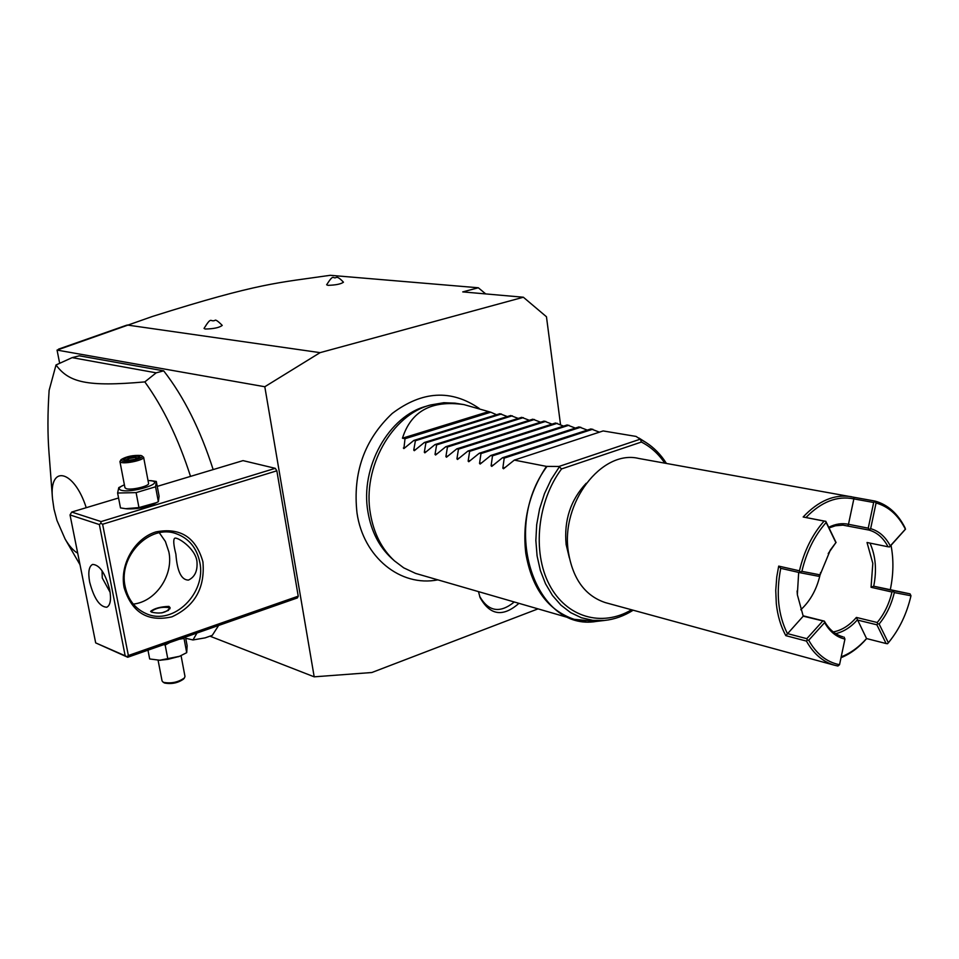 <?xml version="1.0" encoding="UTF-8"?>
<svg xmlns="http://www.w3.org/2000/svg" width="959" height="959" viewBox="0 0 959 959"><rect width="100%" height="100%" fill="white"/><g stroke="black" fill="none" stroke-linecap="round" stroke-linejoin="round"><path stroke-width="1.44" d="M560.536 424.693L546.462 316.758L523.362 297.23L320.078 352.648L264.804 386.741L314.192 676.826L371.864 672.511L538.023 608.869M518.939 603.355C502.995 617.332 490.049 615.426 480.111 597.649L478.481 591.643M314.192 676.826L209.961 636.177M59.662 363.293L57.06 350.095L264.804 386.741M128.362 655.512L126.984 656.747L125.161 655.776L99.364 524.561L70.031 514.935L71.709 512.058L101.079 521.588L100.767 523.254L102.613 524.249L128.362 655.512L298.225 596.174L276.839 470.809L275.281 468.328L243.023 460.62L157.24 486.381M298.225 596.174L297.41 597.913L127.715 657.251L126.984 656.747M185.734 638.274L192.975 639.953L205.142 637.867L212.275 635.349L218.628 625.46M213.162 469.586C200.335 429.656 183.852 396.738 163.689 370.845L79.297 355.813L72.141 357.635L56.018 364.971L49.125 390.361C47.59 413.329 47.554 434.247 49.029 453.08L52.469 498.272M523.362 297.23L462.729 291.896L478.325 287.772L330.22 275.305C278.122 282.917 260.536 282.354 152.505 316.434L57.06 350.095M127.151 325.017L320.078 352.648M205.202 329.021L204.039 328.41C211.939 315.691 209.913 322.38 214.912 320.426C215.523 319.407 217.969 321.061 222.236 325.413C219.311 327.666 213.629 328.865 205.202 329.021M327.978 285.338L326.635 284.775C334.343 272.728 332.473 279.489 336.261 277.439C337.52 276.803 339.918 278.386 343.466 282.21C340.924 284.068 335.77 285.111 327.978 285.338M485.71 293.922L478.325 287.772M58.523 349.136L126.336 325.305M102.613 524.249L276.839 470.809M124.131 587.687C119.455 564.743 134.608 538.359 155.933 531.897C180.256 527.234 195.924 537.208 202.924 561.842C205.178 587.843 194.857 606.172 171.973 616.817C147.782 622.307 131.839 612.597 124.131 587.687M70.031 514.935L95.684 642.89L127.715 657.251M71.709 512.058L118.568 497.985M101.079 521.588L275.281 468.328M150.683 480.615L156.317 481.454L159.086 496.187L158.355 501.665L154.159 503.859C145.564 507.515 136.574 509.193 127.211 508.869L126.732 508.821M99.364 524.561L100.767 523.254M95.684 642.89L125.161 655.776M109.698 589.737C111.376 599.519 110.393 605.357 106.773 607.239C99.712 606.891 94.006 598.5 89.655 582.053C87.928 572.223 88.911 566.337 92.603 564.419C99.628 564.779 105.322 573.218 109.698 589.737M102.062 570.773L102.265 577.989L110.141 592.35M199.76 562.13C206.76 593.118 173.291 626.035 146.355 613.712C135.147 608.785 128.074 599.747 125.161 586.584C117.993 556.124 150.024 523.602 176.324 533.755C188.923 538.407 196.739 547.865 199.76 562.13M196.931 561.183C197.77 570.689 194.953 576.982 188.479 580.087C181.395 580.087 177.199 571.456 175.893 554.206C173.591 545.084 173.147 539.809 174.574 538.359C176.564 536.201 195.109 547.865 196.931 561.183M133.301 604.098C155.802 601.761 173.819 575.052 168.856 551.869L165.392 541.475L159.326 532.772M151.702 612.19L150.623 611.374C154.279 608.414 160.369 606.747 168.88 606.376L170.079 607.61C166.794 612.633 160.68 614.156 151.702 612.19M170.019 608.39L169.407 607.994M161.747 612.921L168.568 610.32M169.743 609.013L168.688 607.598C162.131 606.687 156.425 607.898 151.582 611.231L151.246 611.986M156.533 502.636L138.959 507.587L125.581 508.69L120.486 507.898L117.609 493.022L118.772 487.616L124.394 484.786M156.317 481.454L155.562 486.788L136.106 492.626L138.959 507.587M136.106 492.626L117.609 493.022M147.998 480.423L152.277 480.927C163.701 483.576 130.784 493.453 121.11 490.229C118.209 489.234 118.628 487.735 122.344 485.722M119.935 461.555L124.958 487.747L126.252 488.682C131.299 490.457 149.688 486.081 148.561 483.396L143.622 457.239C144.725 459.769 126.252 464.072 121.218 462.442L119.935 461.555L121.05 459.649M155.562 486.788L158.355 501.665M141.848 455.825C145.732 457.779 127.223 462.622 122.057 460.991L121.086 459.601C126.408 456.4 133.061 455.034 141.021 455.501L143.622 457.239M139.966 456.868L136.094 455.873L127.715 457.239L123.16 459.601L127.008 460.62L135.447 459.241L139.067 457.335M136.094 455.873L135.567 457.431L128.578 458.57L125.629 460.104M123.16 459.601L127.295 460.548M127.715 457.239L128.914 460.284M135.842 458.929L135.567 457.431L137.676 457.97M184.008 637.567L184.032 638.418L179.189 639.257M169.743 642.554L165.164 645.023L163.641 644.688M184.032 638.418L186.705 652.671L179.333 656.4L167.897 659.348L159.937 660.248L149.676 658.965L147.974 650.166M185.495 637.052L187.137 645.755L186.705 652.671M165.164 645.023L167.897 659.348M179.645 656.28L159.673 660.248M181.059 655.656L184.979 676.419L184.464 677.893C178.314 682.269 171.301 683.755 163.414 682.34L162.071 680.986L158.079 660.212M163.989 682.664L164.636 683.048C171.733 684.318 178.038 682.988 183.577 679.044L184.464 677.893M163.689 370.845L156.173 372.835L72.141 357.635M192.975 639.953L196.967 633.036M190.517 476.383C178.542 439.018 163.318 407.515 144.833 381.898L156.173 372.835M86.238 507.695C74.035 469.526 48.753 464.144 52.517 498.776L53.992 509.109L56.965 520.437L65.128 539.066C69.276 546.091 73.459 550.802 77.703 553.187M144.833 381.898C86.837 387.04 68.892 382.437 56.018 364.971M496.534 414.744L490.768 412.202L463.952 404.602L455.022 403.152L443.813 402.708L430.591 404.974C391.907 414.708 362.13 467.668 370.402 513.628C373.77 533.372 381.79 549.135 394.485 560.895L391.452 558.162C379.069 546.666 371.229 531.31 367.956 512.058C359.877 467.261 388.898 415.667 426.659 406.148M394.485 560.895L403.715 567.848L415.595 573.41L574.177 619.334C547.961 610.296 531.825 588.287 525.796 553.295C522.176 521.732 529.056 492.77 546.462 466.386L558.953 466.47L561.554 468.939L641.379 442.051L640.456 439.402L645.851 442.411C653.99 447.589 660.859 454.602 666.433 463.437M463.952 404.602C431.562 399.951 411.063 411.147 402.456 438.203L405.022 438.707L403.883 448.584L413.832 440.433L415.391 440.744L413.749 450.107L414.3 450.694L424.346 442.495L425.916 442.794L424.31 452.252L424.861 452.84L435.002 444.58L436.609 444.892L435.026 454.422L435.59 455.01L445.815 446.69L447.445 447.014L445.899 456.616L446.486 457.215L456.796 448.848L458.45 449.172L456.94 458.858L457.539 459.457L467.956 451.03L469.634 451.353L468.148 461.135L468.771 461.735L479.272 453.247L480.974 453.571L479.536 463.437L480.171 464.048L490.768 455.489L492.506 455.837L491.104 465.774L491.751 466.386L502.444 457.779L504.206 458.126L502.84 468.16L503.511 468.771L514.312 460.104L603.151 430.939L636.105 436.429L640.456 439.402M599.411 432.161L590.972 428.913L502.444 457.779M587.292 430.112L578.984 426.911L490.768 455.489M575.352 428.086L567.177 424.945L479.272 453.247M563.58 426.096L555.537 423.003L467.956 451.03M552 424.13L544.077 421.085L456.796 448.848M540.576 422.2L532.772 419.203L445.815 446.69M529.32 420.294L521.648 417.345L435.002 444.58M518.232 418.424L510.668 415.523L424.346 442.495M507.311 416.566L499.855 413.713L413.832 440.433M514.312 460.104L546.462 466.386M569.334 557.814L566.122 544.484C563.88 520.389 570.569 499.987 586.213 483.276M842.062 636.584L842.817 636.788C835.193 634.666 829.044 629.44 824.356 621.132L824.62 622.607L808.725 640.252C816.469 654.026 826.742 662.178 839.533 664.707L837.902 666.014L834.342 665.186L605.393 602.624C585.206 595.923 572.871 579.068 568.375 552.072C560.416 502.984 601.737 449.268 638.778 458.462L875.159 501.101C887.926 504.734 897.888 513.652 905.056 527.846L905.38 529.188C898.355 515.271 888.585 506.532 876.07 502.984L870.64 528.661L868.974 530.063C877.029 532.341 883.395 537.915 888.046 546.774L867.032 542.506L872.822 563.401L871.048 587.292L891.978 592.027C889.137 603.894 884.222 614.06 877.221 622.511L856.387 617.428L866.552 638.562L886.116 643.537L887.543 643.729L888.933 642.051C899.458 629.14 906.806 613.712 910.978 595.767L894.315 592.578L893.297 591.487L891.978 592.027M785.817 635.649C780.77 626.431 777.593 615.726 776.299 603.535L775.747 590.384L776.766 576.898L778.696 566.11L780.746 568.327C775.903 593.225 778.121 614.983 787.399 633.587L806.819 638.682L807.274 640.049L806.447 641.091L785.817 635.649L803.222 616.169L797.337 594.676L798.679 572.403M834.342 665.186C822.834 661.782 813.544 653.762 806.447 641.091M866.648 638.586C858.88 647.553 850.333 653.93 841.007 657.706M891.163 639.257L888.298 642.89M890.348 589.425C893.512 574.153 893.74 559.457 891.019 545.335L891.235 546.414M778.696 566.11L799.458 570.809C804.086 551.077 812.297 534.511 824.093 521.097L803.163 516.997C818.471 500.718 834.558 493.957 851.4 496.702M910.978 595.767L910.043 593.861L873.709 586.213L893.392 590.66L893.297 591.487M894.315 592.578C891.39 604.805 886.332 615.282 879.115 624.009L888.346 642.746L887.543 643.729M888.346 642.746L888.933 642.051M866.54 638.562C858.832 647.241 850.381 653.331 841.199 656.843M808.725 640.252L807.274 640.049M824.165 621.24L803.222 616.169L797.337 594.676M822.726 621.048L806.819 638.682M799.458 570.809L800.274 572.763L780.746 568.327M800.274 572.763L818.387 576.239L819.753 575.676L830.374 549.986L835.888 542.614L825.579 521.3L824.093 521.097M826.023 522.619C814.467 535.781 806.423 552.024 801.892 571.348L820.005 574.849M800.513 571.936L801.892 571.348M803.163 516.997L825.579 521.3M806.087 517.392C821.407 501.689 837.327 495.527 853.846 498.896L854.073 497.301M875.159 501.101L873.673 502.492L853.858 498.896L848.475 524.297C842.038 522.919 835.457 523.914 828.744 527.27M875.064 501.917L876.07 502.984M888.046 546.774L889.604 546.906L905.524 529.14M869.957 543.106C875.663 555.717 876.922 570.078 873.721 586.189L871.048 587.292M910.043 593.861L893.392 590.66M877.221 622.511L877.665 623.806L879.115 624.009M877.665 623.806L876.874 624.8L886.116 643.537M876.874 624.8L857.274 620.005C850.705 627.306 843.488 631.849 835.661 633.635M839.533 664.707L844.951 639.066L844.076 637.1M833.263 631.933C841.702 630.363 849.41 625.532 856.387 617.428M824.356 621.132L803.642 615.93M820.568 572.559C817.44 588.035 810.846 600.442 800.789 609.756M829.079 527.941L835.397 525.784L842.937 525.136L868.974 530.063M828.216 553.559L835.888 542.614M797.109 590.948L797.301 593.909M844.951 639.066C836.524 637.172 829.751 631.681 824.62 622.607M836.08 542.554L825.783 521.252M873.673 502.492L868.243 528.169L869.238 529.236M848.475 524.297L868.243 528.169M870.64 528.661C878.935 531.022 885.493 536.764 890.288 545.911L905.38 529.188M889.449 546.966L890.288 545.911M847.96 525.94L848.463 524.309M504.206 458.126L592.782 429.212M492.506 455.837L580.758 427.211M480.974 453.571L568.927 425.233M469.634 451.353L557.263 423.291M458.45 449.172L545.779 421.373M447.445 447.014L534.451 419.491M436.609 444.892L523.29 417.621M425.916 442.794L512.298 415.786M415.391 440.744L501.461 413.988M405.022 438.707L490.768 412.202M488.131 411.759L402.456 438.203M479.644 596.33C488.491 611.686 500.023 613.58 514.252 602M585.697 621.492L574.177 619.334L596.402 621.408L604.626 620.437L592.854 620.365L581.442 617.764L570.701 612.657L560.955 605.165L552.48 595.467L545.539 583.803L540.349 570.497L537.088 555.92L535.853 540.48L536.692 524.657L539.593 508.893L544.472 493.669L551.185 479.428L559.517 466.589M546.978 466.434C500.322 528.793 535.697 632.077 596.402 621.408M638.874 437.999L645.851 442.411M640.156 439.21L558.953 466.47M641.379 442.051C650.622 446.714 658.425 453.739 664.779 463.137M631.561 609.768C601.94 627.462 566.266 617.452 549.279 584.558C532.125 551.845 537.4 501.185 561.554 468.939M505.393 467.321L502.84 468.16M493.597 464.959L491.104 465.774M481.981 462.646L479.536 463.437M470.545 460.356L468.148 461.135M459.277 458.102L456.94 458.858M448.189 455.885L445.899 456.616M437.268 453.703L435.026 454.422M426.503 451.557L424.31 452.252M415.906 449.435L413.749 450.107M405.465 447.35L403.355 448.009M127.211 508.869L125.581 508.69M127.187 460.56L135.303 459.241L139.463 457.035M178.626 656.711L179.333 656.4M160.668 660.26L159.937 660.248M164.325 682.892L163.066 682.161M80.005 564.707L65.128 539.066M479.212 408.438C451.162 389.21 422.164 390.876 392.219 413.449C364.312 439.809 352.576 473.003 357.012 513.029C363.353 557.251 400.526 587.268 437.76 579.871M633.18 610.212C624.045 615.966 614.527 619.382 604.626 620.437M829.931 550.742L830.374 549.986M480.111 597.649L479.884 597.037"/></g></svg>
